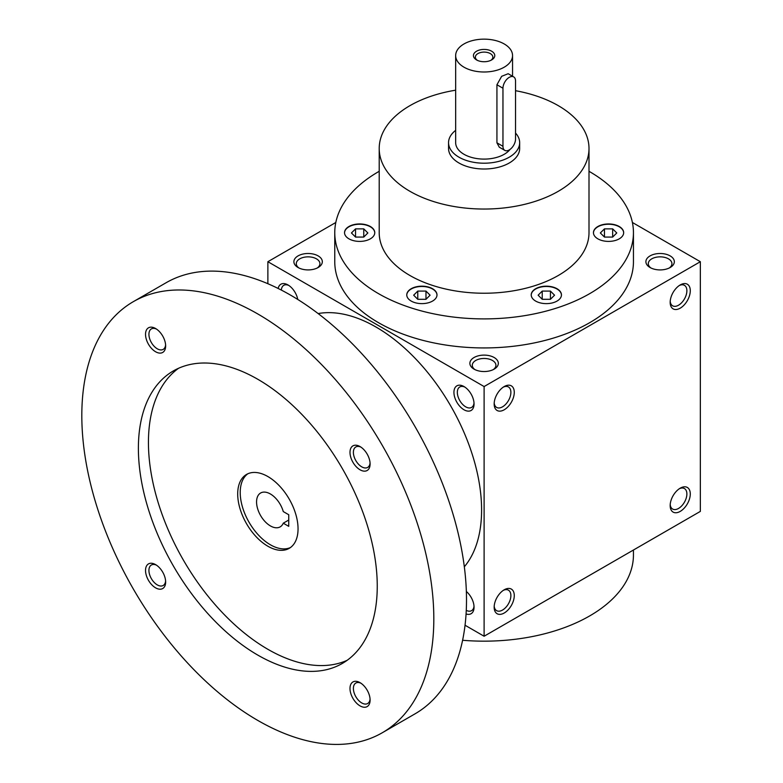 <?xml version="1.0" encoding="UTF-8"?>
<svg xmlns="http://www.w3.org/2000/svg" width="783" height="783" viewBox="0 0 783 783"><rect width="100%" height="100%" fill="white"/><g stroke="black" fill="none" stroke-linecap="round" stroke-linejoin="round"><path stroke-width="1.17" d="M515.537 90.701A104.893 60.565 180 0 1 558.279 105.656A104.893 60.565 180 0 1 589.002 148.476L589.002 232.678A104.893 60.565 180 0 1 484.109 293.234A104.893 60.565 180 0 1 379.207 232.678L379.207 148.476A104.893 60.565 180 0 1 455.657 90.192M436.474 297.158A15.112 8.721 180 0 1 419.903 303.55A15.112 8.721 180 0 1 406.769 294.907A15.112 8.721 180 0 1 421.88 286.177A15.112 8.721 180 0 1 436.992 294.907A15.112 8.721 180 0 1 436.474 297.158M363.566 241.105A15.112 8.721 180 0 1 344.54 232.678A15.112 8.721 180 0 1 359.651 223.948A15.112 8.721 180 0 1 374.763 232.678A15.112 8.721 180 0 1 363.566 241.105M604.652 224.251A15.112 8.721 180 0 1 623.669 232.678A15.112 8.721 180 0 1 608.557 241.399A15.112 8.721 180 0 1 593.445 232.678A15.112 8.721 180 0 1 604.652 224.251M557.016 288.731A15.112 8.721 180 0 1 561.45 294.907A15.112 8.721 180 0 1 546.338 303.628A15.112 8.721 180 0 1 531.226 294.907A15.112 8.721 180 0 1 540.554 286.842A15.112 8.721 180 0 1 557.016 288.731M589.002 171.301A149.347 86.228 180 0 1 589.707 171.712A149.347 86.228 180 0 1 633.447 232.678A149.347 86.228 180 0 1 484.109 318.896A149.347 86.228 180 0 1 334.762 232.678A149.347 86.228 180 0 1 379.207 171.301M281.351 290.092A11.814 6.822 60 0 1 283.779 285.335A11.814 6.822 60 0 1 288.878 285.492M633.447 232.678L633.447 261.708A149.347 86.228 180 0 1 484.109 347.936A149.347 86.228 180 0 1 334.762 261.708L334.762 232.678M519.667 142.672L519.667 148.476A35.558 20.534 180 0 1 484.109 169.011A35.558 20.534 180 0 1 448.551 148.476L448.551 142.672A35.558 20.534 0 0 0 458.965 157.187A35.558 20.534 0 0 0 497.714 161.641A35.558 20.534 0 0 0 519.667 142.672A35.558 20.534 0 0 0 515.537 133.071M589.002 148.476A104.893 60.565 180 0 1 484.109 209.041A104.893 60.565 180 0 1 379.207 148.476M633.447 550.018L633.447 554.941A149.347 86.228 180 0 1 462.596 640.269M278.151 288.467A14.221 8.212 60 0 1 287.987 284.934L287.987 284.934A14.221 8.212 60 0 1 297.765 299.458M463.996 386.548L463.996 386.548A14.221 8.212 60 0 1 474.048 403.969A14.221 8.212 60 0 1 463.996 409.773A14.221 8.212 60 0 1 453.934 392.361A14.221 8.212 60 0 1 463.996 386.548M466.071 613.96A14.221 8.212 -120 0 0 474.048 607.207A14.221 8.212 -120 0 0 466.355 591.478M465.043 625.235L484.109 636.236L484.109 386.548L267.874 261.708L267.874 283.72M484.109 636.236L700.345 511.397L700.345 261.708L632.41 222.489M670.17 302.355A14.221 8.212 120 0 0 680.221 308.159A14.221 8.212 120 0 0 690.283 290.747A14.221 8.212 120 0 0 680.221 284.934A14.221 8.212 120 0 0 670.17 302.355M690.283 493.975A14.221 8.212 -60 0 1 680.221 511.397A14.221 8.212 -60 0 1 670.17 505.593A14.221 8.212 -60 0 1 680.221 488.171A14.221 8.212 -60 0 1 690.283 493.975M494.161 403.969A14.221 8.212 120 0 0 504.223 409.773A14.221 8.212 120 0 0 514.274 392.361A14.221 8.212 120 0 0 504.223 386.548A14.221 8.212 120 0 0 494.161 403.969M514.274 595.589A14.221 8.212 -60 0 1 504.223 613.011A14.221 8.212 -60 0 1 494.161 607.207A14.221 8.212 -60 0 1 504.223 589.785A14.221 8.212 -60 0 1 514.274 595.589M484.109 386.548L700.345 261.708M267.874 261.708L335.809 222.489M298.049 267.512A14.221 8.212 0 0 0 318.162 267.512A14.221 8.212 0 0 0 318.162 255.904A14.221 8.212 0 0 0 298.049 255.904A14.221 8.212 0 0 0 298.049 267.512L298.049 267.512M474.048 369.136A14.221 8.212 0 0 0 494.161 369.136A14.221 8.212 0 0 0 494.161 357.518A14.221 8.212 0 0 0 474.048 357.518A14.221 8.212 0 0 0 474.048 369.136L474.048 369.136M650.056 267.512A14.221 8.212 0 0 0 670.17 267.512A14.221 8.212 0 0 0 670.17 255.904A14.221 8.212 0 0 0 650.056 255.904A14.221 8.212 0 0 0 650.056 267.512L650.056 267.512M474.009 402.922A11.814 6.822 60 0 1 471.601 407.414A11.814 6.822 60 0 1 459.787 400.593A11.814 6.822 60 0 1 459.787 386.949A11.814 6.822 60 0 1 464.887 387.115M466.267 610.378A11.814 6.822 -120 0 0 471.601 610.652A11.814 6.822 -120 0 0 474.009 606.15M670.209 301.308A11.814 6.822 120 0 0 672.617 305.801A11.814 6.822 120 0 0 684.43 298.979A11.814 6.822 120 0 0 684.43 285.335A11.814 6.822 120 0 0 679.341 285.492M679.341 488.729A11.814 6.822 -60 0 1 684.43 488.563A11.814 6.822 -60 0 1 686.877 493.975A11.814 6.822 -60 0 1 681.719 505.867A11.814 6.822 -60 0 1 672.617 509.038A11.814 6.822 -60 0 1 670.209 504.536M494.2 402.922A11.814 6.822 120 0 0 496.608 407.414A11.814 6.822 120 0 0 508.431 400.593A11.814 6.822 120 0 0 508.431 386.949A11.814 6.822 120 0 0 503.332 387.115M503.332 590.343A11.814 6.822 -60 0 1 508.431 590.176A11.814 6.822 -60 0 1 510.878 595.589A11.814 6.822 -60 0 1 505.72 607.481A11.814 6.822 -60 0 1 496.608 610.652A11.814 6.822 -60 0 1 494.2 606.15M493.231 369.625A11.814 6.822 0 0 0 495.923 365.289A11.814 6.822 0 0 0 484.109 358.467A11.814 6.822 0 0 0 472.286 365.289A11.814 6.822 0 0 0 474.978 369.625M669.24 268.011A11.814 6.822 0 0 0 671.931 263.675A11.814 6.822 0 0 0 660.108 256.853A11.814 6.822 0 0 0 648.295 263.675A11.814 6.822 0 0 0 650.986 268.011M317.232 268.011A11.814 6.822 0 0 0 319.924 263.675A11.814 6.822 0 0 0 308.101 256.853A11.814 6.822 0 0 0 296.287 263.675A11.814 6.822 0 0 0 298.979 268.011M550.439 299.302L542.227 299.302L538.127 295.191L542.227 291.09L550.439 291.09L554.55 295.191L550.439 299.302L550.439 291.09M542.227 299.302L542.227 291.09M616.769 232.962L612.668 237.073L604.456 237.073L600.346 232.962L604.456 228.861L612.668 228.861L616.769 232.962M604.456 237.073L604.456 228.861M612.668 237.073L612.668 228.861M363.762 237.073L355.551 237.073L351.44 232.962L355.551 228.861L363.762 228.861L367.863 232.962L363.762 237.073L363.762 228.861M355.551 237.073L355.551 228.861M425.981 299.302L417.77 299.302L413.669 295.191L417.77 291.09L425.981 291.09L430.092 295.191L425.981 299.302L425.981 291.09M417.77 299.302L417.77 291.09M531.226 295.044A15.112 8.721 180 0 1 540.671 287.107A15.112 8.721 180 0 1 557.016 289.025A15.112 8.721 180 0 1 561.44 295.044M593.455 232.825A15.112 8.721 180 0 1 604.652 224.535A15.112 8.721 180 0 1 623.669 232.825M344.54 232.825A15.112 8.721 180 0 1 359.651 224.241A15.112 8.721 180 0 1 374.763 232.825M406.769 295.044A15.112 8.721 180 0 1 421.88 286.47A15.112 8.721 180 0 1 436.992 295.044M288.741 514.734L288.741 526.342L283.27 523.191A19.555 11.295 60 0 1 280.167 526.881A19.555 11.295 60 0 1 260.612 515.586A19.555 11.295 60 0 1 260.612 493.006A19.555 11.295 60 0 1 283.27 511.573L288.741 514.734M288.741 520.029L283.27 523.191M464.329 566.794A149.347 86.228 -120 0 0 450.665 405.858A149.347 86.228 -120 0 0 318.123 313.562M382.27 732.761L414.951 713.89A248.906 143.71 -120 0 0 414.961 426.481A248.906 143.71 -120 0 0 166.045 282.771L133.364 301.641A248.906 143.71 -120 0 0 95.213 501.091A248.906 143.71 -120 0 0 257.813 720.438A248.906 143.71 -120 0 0 382.27 732.761A248.906 143.71 -120 0 0 382.27 445.351A248.906 143.71 -120 0 0 133.364 301.641M257.813 655.107A168.903 97.513 -120 0 0 342.269 663.475A168.903 97.513 -120 0 0 342.269 468.44A168.903 97.513 -120 0 0 173.366 370.927A168.903 97.513 -120 0 0 147.478 506.268A168.903 97.513 -120 0 0 257.813 655.107M155.582 351.743A14.221 8.212 -120 0 0 165.644 345.939A14.221 8.212 -120 0 0 155.582 328.517A14.221 8.212 -120 0 0 145.53 334.331A14.221 8.212 -120 0 0 155.582 351.743M360.043 705.884A14.221 8.212 -120 0 0 370.105 700.071A14.221 8.212 -120 0 0 360.043 682.659A14.221 8.212 -120 0 0 349.991 688.463A14.221 8.212 -120 0 0 360.043 705.884M155.582 587.837A14.221 8.212 -120 0 0 165.644 582.033A14.221 8.212 -120 0 0 155.582 564.612A14.221 8.212 -120 0 0 145.53 570.415A14.221 8.212 -120 0 0 155.582 587.837M360.043 469.79A14.221 8.212 -120 0 0 370.105 463.986A14.221 8.212 -120 0 0 360.043 446.564A14.221 8.212 -120 0 0 349.991 452.368A14.221 8.212 -120 0 0 360.043 469.79M178.544 368.284A168.903 97.513 -120 0 0 158.939 505.055A168.903 97.513 -120 0 0 267.874 649.303A168.903 97.513 -120 0 0 347.143 660.314M267.874 546.231A42.674 24.635 -120 0 0 289.211 548.345A42.674 24.635 -120 0 0 289.211 499.074A42.674 24.635 -120 0 0 246.537 474.439A42.674 24.635 -120 0 0 239.999 508.637A42.674 24.635 -120 0 0 267.874 546.231M247.829 473.784A42.674 24.635 -120 0 0 242.867 508.324A42.674 24.635 -120 0 0 270.389 544.782A42.674 24.635 -120 0 0 290.424 547.562M360.934 447.122A11.814 6.822 -120 0 0 355.834 446.956A11.814 6.822 -120 0 0 354.024 456.43A11.814 6.822 -120 0 0 361.746 466.844A11.814 6.822 -120 0 0 367.658 467.431A11.814 6.822 -120 0 0 370.065 462.929M156.473 565.169A11.814 6.822 -120 0 0 151.373 565.003A11.814 6.822 -120 0 0 149.563 574.477A11.814 6.822 -120 0 0 157.285 584.891A11.814 6.822 -120 0 0 163.197 585.478A11.814 6.822 -120 0 0 165.605 580.976M360.934 683.216A11.814 6.822 -120 0 0 355.834 683.05A11.814 6.822 -120 0 0 354.024 692.524A11.814 6.822 -120 0 0 361.746 702.938A11.814 6.822 -120 0 0 367.658 703.516A11.814 6.822 -120 0 0 370.065 699.023M156.473 329.075A11.814 6.822 -120 0 0 151.373 328.919A11.814 6.822 -120 0 0 149.563 338.383A11.814 6.822 -120 0 0 157.285 348.797A11.814 6.822 -120 0 0 163.197 349.384A11.814 6.822 -120 0 0 165.605 344.892M490.902 60.32A8.74 5.05 0 0 0 492.85 57.149A8.74 5.05 0 0 0 484.109 52.099A8.74 5.05 0 0 0 475.369 57.149A8.74 5.05 0 0 0 477.317 60.32M502.96 88.234L502.96 146.304A8.887 5.129 120 0 0 504.81 150.375A8.887 5.129 120 0 0 511.651 147.987A8.887 5.129 120 0 0 515.537 139.041L515.537 80.982A8.887 5.129 120 0 0 513.697 76.91A8.887 5.129 120 0 0 506.846 79.289A8.887 5.129 120 0 0 502.96 88.234L496.931 84.75L501.658 76.313L508.167 73.719L513.697 76.91M455.657 130.36A35.558 20.534 0 0 0 448.551 142.672M504.81 150.375L499.28 147.184L496.931 142.819L496.931 84.75M455.657 55.573A28.442 16.423 0 0 0 463.996 67.191A28.442 16.423 0 0 0 494.993 70.744A28.442 16.423 0 0 0 512.552 55.573A28.442 16.423 0 0 0 484.109 39.15A28.442 16.423 0 0 0 455.657 55.573L455.657 142.672A28.442 16.423 0 0 0 463.996 154.29A28.442 16.423 0 0 0 510.046 149.416M476.563 59.929A10.668 6.156 0 0 0 491.646 59.929A10.668 6.156 0 0 0 491.646 51.218A10.668 6.156 0 0 0 476.563 51.218A10.668 6.156 0 0 0 476.563 59.929L476.563 59.929M496.931 142.819L502.96 146.304M512.552 55.573L512.552 76.245"/></g></svg>

